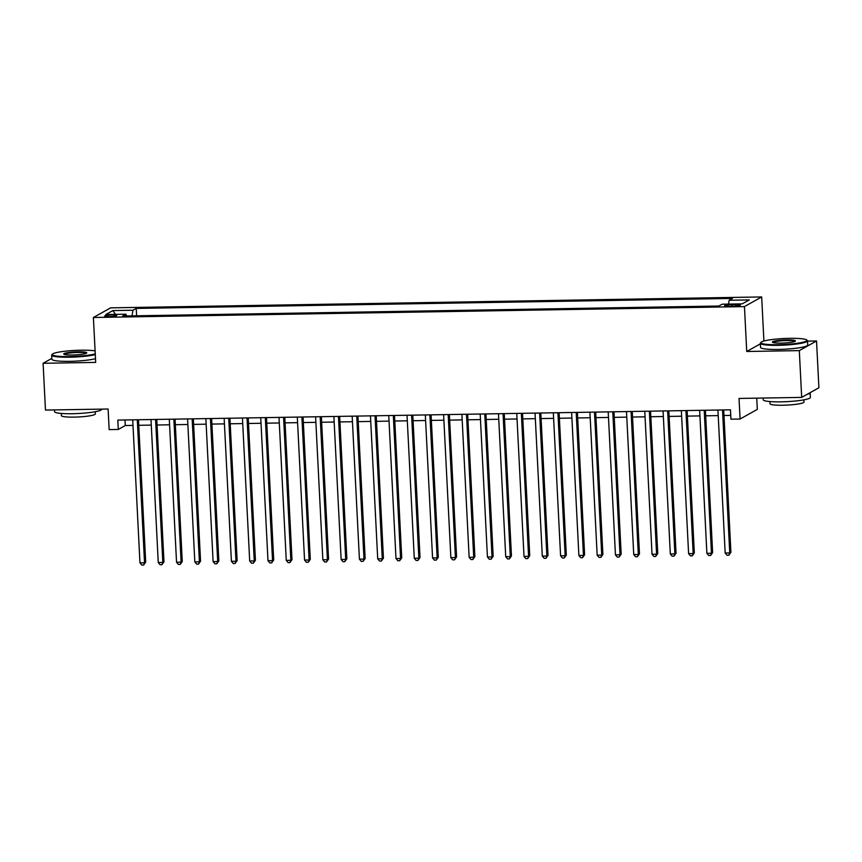 <?xml version="1.0" encoding="UTF-8"?>
<svg xmlns="http://www.w3.org/2000/svg" width="862" height="862" viewBox="0 0 862 862"><rect width="100%" height="100%" fill="white"/><g stroke="black" fill="none" stroke-linecap="round" stroke-linejoin="round"><path stroke-width="1.29" d="M109.194 316.602A6.045 0.787 -2.9 0 0 116.726 315.46A6.045 0.787 -2.9 0 0 112.179 314.932A6.045 0.787 -2.9 0 0 104.647 316.074A6.045 0.787 -2.9 0 0 109.194 316.602M761.674 296.948L110.627 307.853L93.398 317.496L744.456 306.592L761.674 296.948L763.915 341.029M760.381 343.852L746.729 351.491L799.311 350.618L816.529 340.975L807.532 341.126M816.529 340.975L818.9 387.749L801.682 397.393L739.036 398.449L740.081 419.029L757.31 409.385L756.739 398.147M51.849 358.387L43.1 363.29L45.471 410.064L108.106 409.019L109.151 429.599L118.288 429.448L125.27 425.537L132.996 425.408M799.311 350.618L801.682 397.393M740.081 419.029L730.944 419.18L730.47 409.827L117.814 420.096L118.288 429.448M735.932 304.502L731.913 304.577A5.862 0.754 -2.9 0 0 724.619 305.676A5.862 0.754 -2.9 0 0 729.026 306.193L733.045 306.118A5.862 0.754 -2.9 0 0 740.339 305.019A5.862 0.754 -2.9 0 0 735.932 304.502L736.008 305.967M126.52 315.955L125.906 314.199L122.652 316.02L718.833 306.032L722.097 304.211L742.214 303.866L749.293 299.911L729.177 300.245L732.431 298.424L136.239 308.413L132.985 310.234L132.005 315.869M125.906 314.199L105.789 314.533L112.868 310.579L132.985 310.234M746.729 351.491L744.456 306.592M43.1 363.29L95.682 362.406L93.398 317.496M138.771 425.311L151.281 425.106M157.056 425.009L169.577 424.794M175.342 424.697L187.862 424.492M193.627 424.395L206.147 424.179M211.923 424.082L224.443 423.878M230.208 423.781L242.728 423.576M248.493 423.479L261.014 423.264M266.778 423.167L279.299 422.962M285.074 422.865L297.595 422.649M303.359 422.552L315.88 422.348M321.645 422.251L334.165 422.035M339.93 421.938L352.45 421.733M358.226 421.637L370.746 421.421M376.511 421.324L389.031 421.119M394.796 421.022L407.317 420.807M413.081 420.721L425.602 420.505M431.377 420.408L443.898 420.203M449.662 420.106L462.183 419.891M467.947 419.794L480.468 419.589M486.233 419.492L498.753 419.277M504.529 419.18L517.049 418.975M522.814 418.878L535.334 418.663M541.099 418.566L553.619 418.361M559.384 418.264L571.905 418.048M577.68 417.951L590.201 417.747M595.965 417.65L608.486 417.445M614.25 417.348L626.771 417.133M632.536 417.036L645.056 416.831M650.832 416.734L663.352 416.518M669.117 416.421L681.637 416.217M687.402 416.12L699.922 415.904M705.698 415.807L718.208 415.603M723.983 415.506L730.75 415.387M124.99 419.977L125.27 425.537M728.498 304.103L729.177 300.245M136.616 315.794L136.239 308.413M112.868 310.579L115.508 314.371M722.507 409.956L729.748 552.951L725.179 553.027L717.927 410.032M723.703 409.935L730.911 552.305L729.748 552.951L728.843 555.214L727.022 555.247L725.179 553.027M730.911 552.305L728.843 555.214M778.224 344.692A23.048 2.985 -2.9 0 0 806.713 339.973A23.048 2.985 -2.9 0 0 789.581 338.335A23.048 2.985 -2.9 0 0 761.06 342.279A23.048 2.985 -2.9 0 0 778.224 344.692M806.713 339.973L807.306 340.49A23.619 3.06 177.1 0 1 807.522 340.878A23.619 3.06 177.1 0 1 778.117 345.328A23.619 3.06 177.1 0 1 760.349 343.27A23.619 3.06 177.1 0 1 760.532 342.86L761.06 342.279M781.069 343.108A11.529 1.498 177.1 0 1 772.503 342.289A11.529 1.498 177.1 0 1 786.747 339.919A11.529 1.498 177.1 0 1 795.324 341.126A11.529 1.498 177.1 0 1 781.069 343.108M794.85 341.427A10.958 1.422 -2.9 0 0 786.64 340.565A10.958 1.422 -2.9 0 0 773.009 342.537M810.14 392.652A23.619 3.06 177.1 0 1 810.151 392.716L810.388 397.393A23.619 3.06 177.1 0 1 780.983 401.843A23.619 3.06 177.1 0 1 763.215 399.785L763.118 398.039M810.151 392.716A23.619 3.06 177.1 0 1 806.983 394.419M803.89 399.839L803.998 402.026A17.003 2.198 177.1 0 1 782.825 405.237A17.003 2.198 177.1 0 1 770.035 403.75L769.917 401.563M807.522 340.878L807.737 344.994A23.619 3.06 177.1 0 1 778.321 349.444A23.619 3.06 177.1 0 1 760.553 347.386L760.349 343.27M95.089 350.888A23.048 2.985 -2.9 0 0 80.931 350.209A23.048 2.985 -2.9 0 0 52.41 354.163A23.048 2.985 -2.9 0 0 69.574 356.566A23.048 2.985 -2.9 0 0 95.251 353.873M95.283 354.584A23.619 3.06 177.1 0 1 69.456 357.213A23.619 3.06 177.1 0 1 51.688 355.144A23.619 3.06 177.1 0 1 51.871 354.735L52.41 354.163M72.408 354.982A11.529 1.498 177.1 0 1 63.842 354.163A11.529 1.498 177.1 0 1 78.086 351.804A11.529 1.498 177.1 0 1 86.674 353.011A11.529 1.498 177.1 0 1 72.408 354.982M86.2 353.312A10.958 1.422 -2.9 0 0 77.979 352.439A10.958 1.422 -2.9 0 0 64.348 354.411M101.716 409.127L101.727 409.267A23.619 3.06 177.1 0 1 72.322 413.717A23.619 3.06 177.1 0 1 54.554 411.659L54.468 409.913M95.229 411.724L95.337 413.911A17.003 2.198 177.1 0 1 74.164 417.111A17.003 2.198 177.1 0 1 61.374 415.624L61.267 413.448M95.488 358.7A23.619 3.06 177.1 0 1 69.671 361.329A23.619 3.06 177.1 0 1 51.892 359.26L51.688 355.144M704.211 410.269L711.462 553.264L706.883 553.339L699.642 410.344M705.407 410.247L712.626 552.607L711.462 553.264L710.557 555.527L708.726 555.548L706.883 553.339M712.626 552.607L710.557 555.527M685.926 410.571L693.167 553.566L688.598 553.641L681.357 410.646M687.122 410.549L694.33 552.919L693.167 553.566L692.272 555.828L690.44 555.861L688.598 553.641M694.33 552.919L692.272 555.828M667.641 410.872L674.881 553.878L670.313 553.954L663.072 410.958M668.837 410.862L676.045 553.221L674.881 553.878L673.987 556.13L672.155 556.162L670.313 553.954M676.045 553.221L673.987 556.13M649.355 411.185L656.596 554.18L652.028 554.255L644.776 411.26M650.551 411.163L657.76 553.533L656.596 554.18L655.691 556.443L653.87 556.475L652.028 554.255M657.76 553.533L655.691 556.443M631.059 411.486L638.311 554.492L633.732 554.568L626.491 411.562M632.255 411.465L639.475 553.835L638.311 554.492L637.406 556.744L635.574 556.777L633.732 554.568M639.475 553.835L637.406 556.744M612.774 411.799L620.015 554.794L615.446 554.869L608.206 411.874M613.97 411.777L621.179 554.147L620.015 554.794L619.121 557.057L617.289 557.089L615.446 554.869M621.179 554.147L619.121 557.057M594.489 412.101L601.73 555.106L597.161 555.182L589.92 412.176M595.685 412.079L602.894 554.449L601.73 555.106L600.836 557.358L599.004 557.391L597.161 555.182M602.894 554.449L600.836 557.358M576.204 412.413L583.445 555.408L578.876 555.484L571.625 412.489M577.4 412.392L584.608 554.751L583.445 555.408L582.54 557.671L580.719 557.703L578.876 555.484M584.608 554.751L582.54 557.671M557.908 412.715L565.16 555.71L560.58 555.796L553.339 412.79M559.104 412.693L566.323 555.063L565.16 555.71L564.254 557.973L562.423 558.005L560.58 555.796M566.323 555.063L564.254 557.973M539.623 413.027L546.864 556.022L542.295 556.098L535.054 413.103M540.819 413.006L548.027 555.365L546.864 556.022L545.969 558.285L544.137 558.307L542.295 556.098M548.027 555.365L545.969 558.285M521.338 413.329L528.578 556.324L524.01 556.399L516.758 413.404M522.534 413.307L529.742 555.678L528.578 556.324L527.684 558.587L525.852 558.619L524.01 556.399M529.742 555.678L527.684 558.587M503.052 413.631L510.293 556.636L505.725 556.712L498.473 413.717M504.248 413.62L511.457 555.979L510.293 556.636L509.388 558.888L507.567 558.921L505.725 556.712M511.457 555.979L509.388 558.888M484.756 413.943L492.008 556.938L487.429 557.014L480.188 414.019M485.952 413.922L493.172 556.292L492.008 556.938L491.103 559.201L489.271 559.233L487.429 557.014M493.172 556.292L491.103 559.201M466.471 414.245L473.712 557.251L469.143 557.326L461.903 414.32M467.667 414.234L474.876 556.593L473.712 557.251L472.818 559.503L470.986 559.535L469.143 557.326M474.876 556.593L472.818 559.503M448.186 414.557L455.427 557.552L450.858 557.628L443.607 414.633M449.382 414.536L456.591 556.906L455.427 557.552L454.533 559.815L452.701 559.847L450.858 557.628M456.591 556.906L454.533 559.815M429.89 414.859L437.142 557.865L432.562 557.94L425.322 414.934M431.086 414.837L438.305 557.208L437.142 557.865L436.237 560.117L434.416 560.149L432.562 557.94M438.305 557.208L436.237 560.117M411.605 415.172L418.857 558.167L414.277 558.242L407.036 415.247M412.801 415.15L420.02 557.52L418.857 558.167L417.951 560.429L416.12 560.462L414.277 558.242M420.02 557.52L417.951 560.429M393.32 415.473L400.561 558.468L395.992 558.554L388.751 415.549M394.516 415.452L401.724 557.822L400.561 558.468L399.666 560.731L397.835 560.763L395.992 558.554M401.724 557.822L399.666 560.731M375.035 415.786L382.275 558.781L377.707 558.856L370.455 415.861M376.231 415.764L383.439 558.123L382.275 558.781L381.381 561.043L379.549 561.065L377.707 558.856M383.439 558.123L381.381 561.043M356.739 416.087L363.99 559.082L359.411 559.158L352.17 416.163M357.935 416.066L365.154 558.436L363.99 559.082L363.085 561.345L361.264 561.377L359.411 559.158M365.154 558.436L363.085 561.345M338.454 416.4L345.705 559.395L341.126 559.47L333.885 416.475M339.65 416.378L346.869 558.738L345.705 559.395L344.8 561.658L342.968 561.679L341.126 559.47M346.869 558.738L344.8 561.658M320.168 416.702L327.409 559.697L322.841 559.772L315.6 416.777M321.364 416.68L328.573 559.05L327.409 559.697L326.515 561.959L324.683 561.992L322.841 559.772M328.573 559.05L326.515 561.959M301.883 417.003L309.124 560.009L304.555 560.084L297.304 417.089M303.079 416.992L310.288 559.352L309.124 560.009L308.23 562.261L306.398 562.293L304.555 560.084M310.288 559.352L308.23 562.261M283.587 417.316L290.839 560.311L286.259 560.386L279.019 417.391M284.783 417.294L292.002 559.664L290.839 560.311L289.934 562.574L288.113 562.606L286.259 560.386M292.002 559.664L289.934 562.574M265.302 417.617L272.543 560.623L267.974 560.699L260.733 417.693M266.498 417.596L273.707 559.966L272.543 560.623L271.649 562.875L269.817 562.908L267.974 560.699M273.707 559.966L271.649 562.875M247.017 417.93L254.258 560.925L249.689 561L242.448 418.005M248.213 417.908L255.421 560.278L254.258 560.925L253.363 563.188L251.532 563.22L249.689 561M255.421 560.278L253.363 563.188M228.732 418.232L235.972 561.227L231.404 561.313L224.152 418.307M229.928 418.21L237.136 560.58L235.972 561.227L235.067 563.489L233.246 563.522L231.404 561.313M237.136 560.58L235.067 563.489M210.436 418.544L217.687 561.539L213.108 561.615L205.867 418.62M211.632 418.523L218.851 560.882L217.687 561.539L216.782 563.802L214.961 563.834L213.108 561.615M218.851 560.882L216.782 563.802M192.151 418.846L199.391 561.841L194.823 561.916L187.582 418.921M193.347 418.824L200.555 561.194L199.391 561.841L198.497 564.104L196.665 564.136L194.823 561.916M200.555 561.194L198.497 564.104M173.865 419.158L181.106 562.153L176.538 562.229L169.297 419.234M175.061 419.137L182.27 561.496L181.106 562.153L180.212 564.416L178.38 564.438L176.538 562.229M182.27 561.496L180.212 564.416M155.58 419.46L162.821 562.455L158.252 562.53L151.001 419.535M156.776 419.438L163.985 561.808L162.821 562.455L161.916 564.718L160.095 564.75L158.252 562.53M163.985 561.808L161.916 564.718M137.284 419.762L144.536 562.767L139.956 562.843L132.716 419.848M138.48 419.751L145.7 562.11L144.536 562.767L143.631 565.019L141.799 565.052L139.956 562.843M145.7 562.11L143.631 565.019M731.989 306.139L731.913 304.577"/></g></svg>
